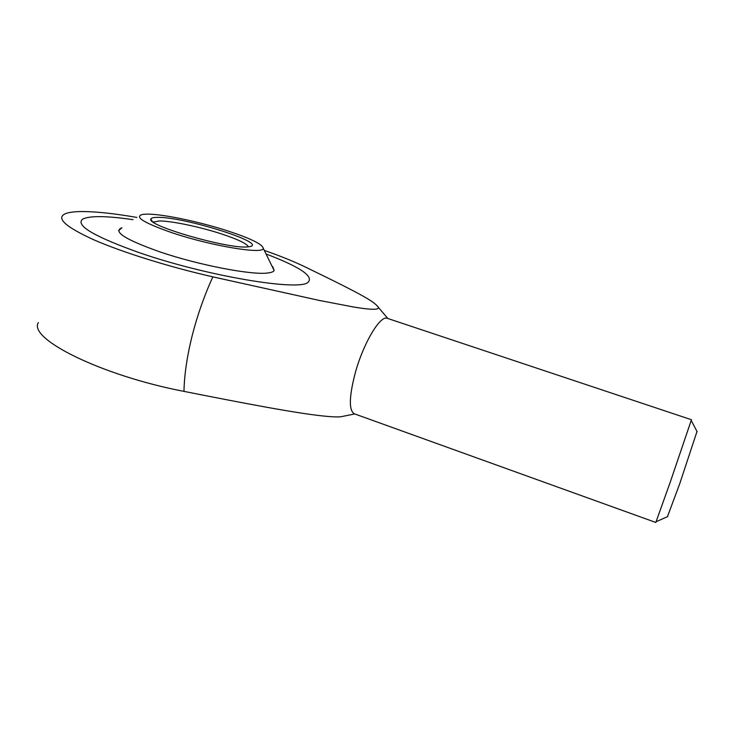 <?xml version="1.0" encoding="UTF-8"?>
<svg xmlns="http://www.w3.org/2000/svg" width="734" height="734" viewBox="0 0 734 734"><rect width="100%" height="100%" fill="white"/><g stroke="black" fill="none" stroke-linecap="round" stroke-linejoin="round"><path stroke-width="1.1" d="M670.05 482.724L691.446 419.72L387.323 318.336C380.423 314.813 363.523 342.833 355.339 372.615C349.1 396.534 348.723 410.251 354.228 413.756L655.811 522.461L670.05 482.724M667.463 516.663L679.666 483.917L697.006 431.473M264.735 250.56C280.058 255.918 293.059 261.157 303.748 266.258C367.624 297.087 374.533 302.197 378.249 307.207C379.597 309.996 371.505 309.959 353.999 307.087L319.593 300.5L212.832 276.865C204.162 295.94 197.244 315.675 192.079 336.071C187.032 356.421 184.326 374.854 183.968 391.378C253.221 405.131 280.773 409.93 302.738 413.325C322.198 416.215 334.869 417.362 340.759 416.774L346.209 415.673M212.832 276.865C168.361 266.708 121.624 252.056 93.19 239.523C64.913 226.522 55.711 217.888 65.555 213.622C69.29 212.199 75.134 211.511 83.089 211.539C97.172 211.686 115.11 213.649 136.891 217.429M140.634 253.138C94.53 236.788 75.18 225.466 82.584 219.163C89.649 215.622 106.476 215.796 133.065 219.677C106.476 215.796 89.649 215.622 82.584 219.163C75.18 225.466 94.53 236.788 140.634 253.138C207.832 276.278 298.316 291.132 307.858 282.48C298.316 291.132 207.832 276.278 140.634 253.138M266.956 254.322C300.628 267.24 314.262 276.626 307.858 282.48C314.262 276.626 300.628 267.24 266.956 254.322M38.361 322.602C27.828 338.759 101.375 375.542 183.968 391.378M272.745 266.635L274.158 270.552C273.479 271.727 271.461 272.516 268.094 272.938C252.762 275.424 199.143 265.268 159.957 251.9C125.266 239.587 112.577 231.54 121.899 227.751L118.596 230.66M172.536 232.907C143.515 222.806 133.616 216.631 142.855 214.374L147.231 214.117C162.976 214.007 200.364 221.952 228.256 231.082C250.679 238.495 262.341 244.202 263.231 248.211C264.763 254.716 212.3 246.266 172.536 232.907M248.395 246.808C246.899 243.66 237.999 239.394 221.696 233.99C200.024 226.861 170.875 220.732 159.021 220.98L153.342 222.191M157.186 217.374C183.895 216.558 270.268 243.853 249.193 246.707L247.496 246.89C228.595 249.248 145.855 225.384 150.874 219.071C151.195 217.961 153.296 217.402 157.186 217.374M697.153 431.766L691.245 420.536M387.873 318.519L378.249 307.207M354.779 413.948L340.759 416.774M667.756 516.534L656.159 521.691M153.7 222.43L153.846 221.796M152.351 221.439L150.874 219.071M274.158 270.552L263.231 248.211"/></g></svg>
